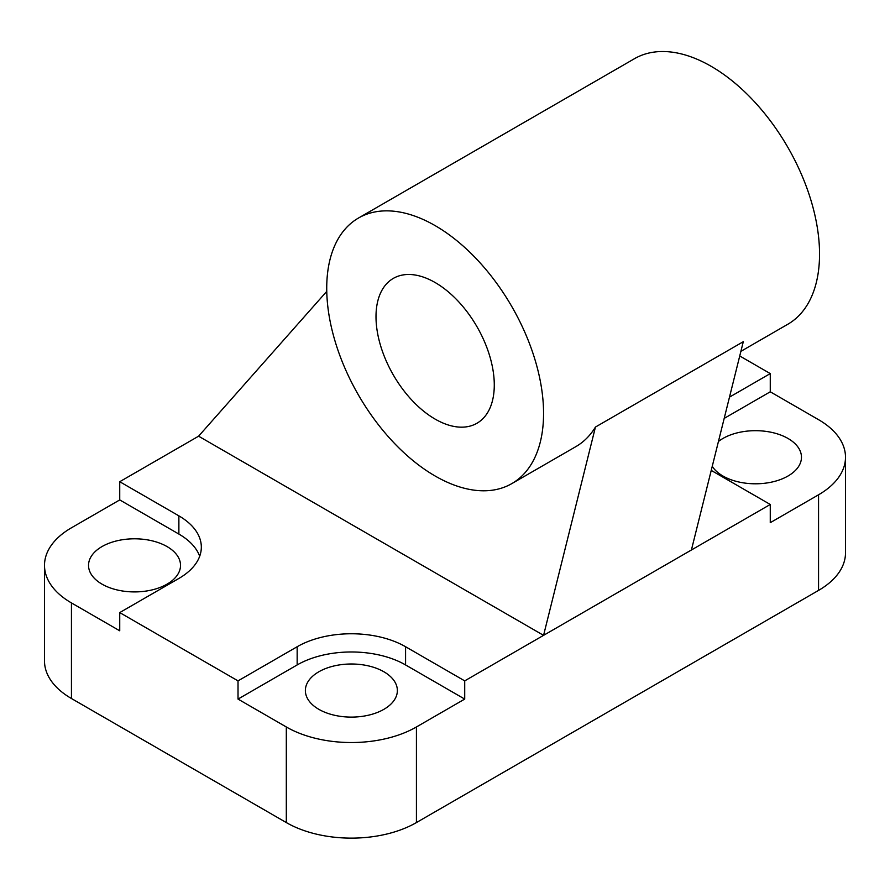 <?xml version="1.0" encoding="UTF-8"?>
<svg xmlns="http://www.w3.org/2000/svg" width="890" height="890" viewBox="0 0 890 890"><rect width="100%" height="100%" fill="white"/><g stroke="black" fill="none" stroke-linecap="round" stroke-linejoin="round"><path stroke-width="1.33" d="M729.489 397.129L770.262 373.589L770.262 391.8L818.555 419.68A91.993 53.111 180 0 1 845.5 457.238A91.993 53.111 180 0 1 818.555 494.796L770.262 522.686L770.262 504.474L711.232 470.398M71.445 602.919A91.993 53.111 180 0 1 44.5 565.361L44.5 660.959A91.993 53.111 0 0 0 71.445 698.517L71.445 602.919L119.738 630.799L119.738 612.587L178.879 578.444A76.662 44.266 0 0 0 201.329 547.15A76.662 44.266 0 0 0 178.879 515.855L178.879 534.067L119.738 499.924L119.738 481.713L178.879 515.855M199.694 556.25A76.662 44.266 0 0 0 178.879 534.067M405.573 664.941L405.573 646.73A76.662 44.266 0 0 0 297.16 646.73L297.16 664.941A76.662 44.266 0 0 1 405.573 664.941L464.714 699.084L416.42 726.974A91.993 53.111 180 0 1 286.313 726.974L238.019 699.084L238.019 680.872L297.16 646.73M405.573 646.73L464.714 680.872L464.714 699.084M71.445 698.517L286.313 822.571A91.993 53.111 0 0 0 416.42 822.571L818.555 590.404A91.993 53.111 0 0 0 845.5 552.846L845.5 457.238M770.262 373.589L739.735 355.967M44.5 565.361A91.993 53.111 180 0 1 71.445 527.803L119.738 499.924M511.806 483.615A153.325 88.522 60 0 1 358.481 395.082A153.325 88.522 60 0 1 358.481 218.039A153.325 88.522 60 0 1 435.143 225.626A153.325 88.522 60 0 1 535.313 360.75A153.325 88.522 60 0 1 511.806 483.615L575.875 446.624A153.325 88.522 -120 0 0 595.443 427.055L543.567 635.349L198.592 436.189L119.738 481.713M167.053 546.582A46.002 26.555 0 0 0 116.924 540.82A46.002 26.555 0 0 0 88.533 565.361A46.002 26.555 0 0 0 134.524 591.917A46.002 26.555 0 0 0 180.525 565.361A46.002 26.555 0 0 0 167.053 546.582M119.738 612.587L238.019 680.872M238.019 699.084L297.16 664.941M383.89 671.772A46.002 26.555 0 0 0 333.761 666.02A46.002 26.555 0 0 0 305.37 690.551A46.002 26.555 0 0 0 351.361 717.106A46.002 26.555 0 0 0 397.363 690.551A46.002 26.555 0 0 0 383.89 671.772M464.714 680.872L691.408 549.998L743.295 341.693L595.443 427.055M198.592 436.189L326.752 291.375M435.143 282.542A83.638 48.282 60 0 1 489.778 356.234A83.638 48.282 60 0 1 476.962 423.251A83.638 48.282 60 0 1 393.324 374.968A83.638 48.282 60 0 1 393.324 278.392A83.638 48.282 60 0 1 435.143 282.542M740.892 351.35L787.784 324.272A153.325 88.522 -120 0 0 811.291 201.407A153.325 88.522 -120 0 0 711.121 66.294A153.325 88.522 -120 0 0 634.459 58.707L358.481 218.039M691.408 549.998L770.262 504.474M770.262 391.8L724.182 418.4M712.245 466.327A46.002 26.555 0 0 0 722.947 476.017A46.002 26.555 0 0 0 773.076 481.779A46.002 26.555 0 0 0 801.467 457.238A46.002 26.555 0 0 0 769.828 432.006A46.002 26.555 0 0 0 718.43 441.496M818.555 494.796L818.555 590.404M286.313 726.974L286.313 822.571M416.42 822.571L416.42 726.974"/></g></svg>
